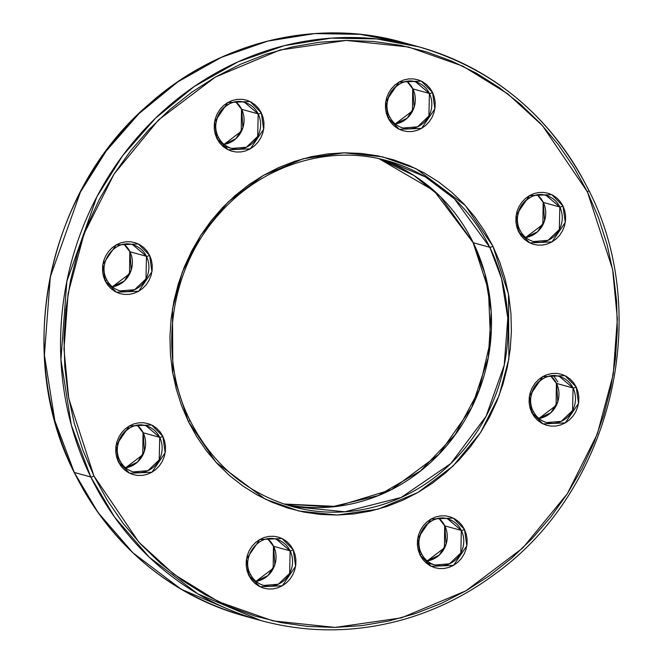 <?xml version="1.0" encoding="UTF-8"?>
<svg xmlns="http://www.w3.org/2000/svg" width="663" height="663" viewBox="0 0 663 663"><rect width="100%" height="100%" fill="white"/><g stroke="black" fill="none" stroke-linecap="round" stroke-linejoin="round"><path stroke-width="0.99" d="M162.849 436.304L151.628 424.983L129.335 425.961L116.066 445.453L118.395 461.896A2.66 0.655 -26 0 0 119.862 460.487A2.66 0.655 154 0 1 118.395 461.896L116.613 457.139L115.76 452.067L115.868 446.887L116.92 441.79L118.884 436.967L121.685 432.616L125.216 428.903L129.335 425.961L133.885 423.906L138.7 422.828L143.581 422.754L148.355 423.69L152.83 425.605L156.841 428.422L160.222 432.036L162.849 436.304L164.623 441.069L165.477 446.133L165.369 451.321L164.316 456.417L162.352 461.233L159.551 465.583L156.029 469.305L151.91 472.247L147.352 474.294L142.545 475.379L137.655 475.454L132.882 474.517L128.407 472.595L124.404 469.777L121.022 466.164L118.395 461.896L129.608 473.225L151.91 472.247L165.178 452.746L162.849 436.304A2.66 0.655 154 0 1 159.708 437.331A2.66 0.655 -26 0 0 162.849 436.304M146.067 425.803L159.708 437.331A23.909 22.318 -74.6 0 1 156.949 463.42A23.909 22.318 -74.6 0 1 133.338 471.89A23.909 22.318 -74.6 0 1 119.696 460.362A23.909 22.318 -74.6 0 1 122.456 434.273A23.909 22.318 -74.6 0 1 146.067 425.803A23.909 22.318 -74.6 0 1 159.708 437.331L143.191 432.765L137.349 425.315A23.909 22.318 105.4 0 1 143.191 432.765L159.708 437.331L159.219 459.857L147.882 470.689L133.338 471.89C127.329 470.125 122.837 466.321 119.862 460.478C110.365 443.423 128.473 419.729 146.067 425.803M576.197 386.968L564.975 375.639L542.682 376.625L529.414 396.118L531.743 412.56A2.66 0.655 -26 0 0 533.209 411.151A2.66 0.655 154 0 1 531.743 412.56L529.961 407.803L529.115 402.731L529.215 397.551L530.267 392.446L532.232 387.631L535.033 383.28L538.563 379.567L542.682 376.625L547.232 374.57L552.047 373.484L556.928 373.41L561.702 374.355L566.177 376.269L570.188 379.087L573.57 382.7L576.197 386.968L577.97 391.725L578.824 396.797L578.724 401.977L577.664 407.082L575.699 411.897L572.898 416.248L569.376 419.961L565.257 422.903L560.699 424.958L555.892 426.044L551.003 426.118L546.229 425.174L541.754 423.259L537.751 420.441L534.37 416.828L531.743 412.56L542.956 423.889L565.257 422.903L578.526 403.411L576.197 386.968A2.66 0.655 154 0 1 573.056 387.996A2.66 0.655 -26 0 0 576.197 386.968M559.415 376.468L573.056 387.996A23.909 22.318 -74.6 0 1 570.296 414.085A23.909 22.318 -74.6 0 1 546.685 422.555A23.909 22.318 -74.6 0 1 533.044 411.027A23.909 22.318 -74.6 0 1 535.803 384.938A23.909 22.318 -74.6 0 1 559.415 376.468A23.909 22.318 -74.6 0 1 573.056 387.996L556.539 383.429L550.696 375.971A23.909 22.318 105.4 0 1 556.539 383.429L573.056 387.996L572.567 410.521L561.23 421.353L546.685 422.555C540.676 420.79 536.185 416.986 533.209 411.143C523.712 394.087 541.82 370.393 559.415 376.468M432.541 92.422L421.32 81.101L399.018 82.079L385.75 101.572L388.079 118.014A2.66 0.655 -26 0 0 389.554 116.605A2.66 0.655 154 0 1 388.079 118.014L386.305 113.257L385.452 108.185L385.559 103.005L386.612 97.909L388.576 93.085L391.377 88.734L394.899 85.021L399.018 82.079L403.576 80.024L408.391 78.947L413.273 78.872L418.046 79.809L422.522 81.723L426.524 84.541L429.906 88.154L432.541 92.422L434.315 97.188L435.168 102.251L435.061 107.439L434.008 112.536L432.044 117.351L429.243 121.702L425.712 125.423L421.593 128.365L417.044 130.412L412.229 131.498L407.347 131.572L402.574 130.636L398.098 128.721L394.095 125.895L390.706 122.282L388.079 118.014L399.3 129.343L421.593 128.365L434.862 108.865L432.541 92.422A2.66 0.655 154 0 1 429.4 93.45A2.66 0.655 -26 0 0 432.541 92.422M415.759 81.922L429.4 93.45A23.909 22.318 -74.6 0 1 426.632 119.539A23.909 22.318 -74.6 0 1 403.029 128.017L417.566 126.807L428.903 115.975L429.4 93.45L412.875 88.892L407.041 81.433A23.909 22.318 105.4 0 1 412.875 88.892L429.4 93.45A23.909 22.318 -74.6 0 0 415.759 81.922A23.909 22.318 -74.6 0 0 392.148 90.392A23.909 22.318 -74.6 0 0 389.388 116.481A2.66 0.655 154 0 1 389.554 116.605C380.056 99.541 398.156 75.847 415.759 81.922M261.321 112.859L250.108 101.53L227.807 102.516L214.539 122.009L216.867 138.451A2.66 0.655 -26 0 0 218.342 137.042A2.66 0.655 154 0 1 216.867 138.451L215.094 133.694L214.24 128.622L214.34 123.442L215.392 118.346L217.356 113.522L220.157 109.171L223.688 105.458L227.807 102.516L232.365 100.461L237.172 99.375L242.061 99.309L246.835 100.246L251.31 102.16L255.313 104.978L258.694 108.591L261.321 112.859L263.095 117.624L263.949 122.688L263.849 127.876L262.797 132.973L260.832 137.788L258.031 142.139L254.501 145.86L250.382 148.802L245.832 150.849L241.017 151.935L236.127 152.009L231.354 151.073L226.887 149.15L222.876 146.332L219.494 142.719L216.867 138.451L228.08 149.78L250.382 148.802L263.65 129.302L261.321 112.859A2.66 0.655 154 0 1 258.18 113.887A2.66 0.655 -26 0 0 261.321 112.859M218.168 136.918A2.66 0.655 154 0 1 218.342 137.042C208.845 119.978 226.945 96.284 244.539 102.359L258.18 113.887A23.909 22.318 -74.6 0 1 255.421 139.976A23.909 22.318 -74.6 0 1 231.81 148.446A23.909 22.318 -74.6 0 1 218.168 136.918A23.909 22.318 -74.6 0 1 220.936 110.829A23.909 22.318 -74.6 0 1 244.539 102.359A23.909 22.318 -74.6 0 1 258.18 113.887L241.664 109.32L235.829 101.87A23.909 22.318 105.4 0 1 241.664 109.32L258.18 113.887L257.692 136.412L246.354 147.244L231.81 148.446L222.312 145.827M418.966 46.882L376.625 38.902L331.21 38.147L284.336 45.656L238.009 61.85L194.383 86.414L155.424 118.263L122.647 155.689L96.922 196.679L66.839 281.377L60.93 359.644L71.339 425.223L90.798 477.004A2.66 0.655 -26 0 0 93.939 475.976L68.728 398.372L63.988 349.053L68.115 293.444L84.044 233.799L114.019 174.12L158.515 119.928L215.392 77.057L279.985 49.998L346.243 40.435L408.524 46.998L462.898 66.176L507.56 93.69L542.467 125.647L587.41 191.889A2.66 0.655 -26 0 0 588.885 190.48A2.66 0.655 154 0 1 587.41 191.889L573.943 167.391L558.229 144.501L540.42 123.434L520.687 104.398L499.222 87.574L476.225 73.112L451.926 61.17L426.558 51.855L400.361 45.258L373.584 41.438L346.5 40.435L319.351 42.258L292.408 46.891L265.938 54.283L240.18 64.377L215.392 77.057L191.814 92.215L169.662 109.71L149.167 129.351L130.503 150.973L113.879 174.352L99.425 199.265L87.301 225.478L77.621 252.736L70.469 280.772L65.919 309.323L64.013 338.113L64.775 366.863L68.198 395.289L74.239 423.135L82.85 450.111L93.939 475.976L107.406 500.466L123.119 523.356L140.929 544.422L160.67 563.459L182.134 580.291L205.124 594.744L229.423 606.686L254.799 616.01L280.996 622.607L307.765 626.427L334.856 627.43L362.006 625.607L388.941 620.974L415.419 613.573L441.177 603.487L465.965 590.799L489.543 575.641L511.687 558.155L532.19 538.505L550.845 516.891L567.478 493.512L581.923 468.592L594.048 442.387L603.736 415.129L610.888 387.084L615.438 358.534L617.336 329.743L616.573 301.002L613.159 272.568L607.117 244.73L598.507 217.746L587.41 191.889L612.62 269.493L617.361 318.812L613.234 374.421L597.305 434.066L567.329 493.736L522.842 547.936L465.965 590.799L401.372 617.866L335.113 627.422L272.833 620.866L218.459 601.689L173.789 574.175L138.89 542.218L93.939 475.976A2.66 0.655 154 0 1 90.798 477.004A297.53 277.772 -74.6 0 1 125.183 152.324A297.53 277.772 -74.6 0 1 418.966 46.882A297.53 277.772 -74.6 0 1 588.719 190.356A2.66 0.655 154 0 1 588.885 190.48C551.674 117.194 495.037 69.333 418.966 46.882L402.449 42.324A297.53 277.772 105.4 0 0 108.666 147.758A297.53 277.772 105.4 0 0 74.281 472.437L54.822 420.657L44.413 355.086L50.322 276.811L80.405 192.121L106.13 151.131L138.907 113.696L177.866 81.847L221.492 57.283L267.819 41.089L314.693 33.581L360.108 34.335L402.449 42.324C316.384 17.835 218.4 41.868 148.636 104.514C46.7 191.566 13.774 354.1 74.115 472.321A2.66 0.655 -26 0 0 74.281 472.437L90.798 477.004L74.281 472.437A297.53 277.772 105.4 0 0 244.034 615.91L181.248 589.291L132.865 552.76L98 512.458L74.281 472.437A2.66 0.655 154 0 1 74.115 472.313C111.326 545.599 167.963 593.46 244.034 615.91L260.551 620.469A297.53 277.772 -74.6 0 1 90.798 477.004L114.517 517.024L149.39 557.326L197.765 593.849L260.551 620.469C308.394 633.43 356.561 632.966 405.052 619.068C437.97 609.405 468.459 594.015 496.512 572.89C611.17 489.957 653.262 315.754 588.885 190.472M492.94 246.271L465.202 205.397L416.099 168.692L382.543 156.858L344.114 152.813L303.223 158.714L263.36 175.413L228.263 201.867L200.806 235.307L182.308 272.137L172.471 308.941L172.852 373.7L188.408 421.585A2.66 0.655 -26 0 0 189.883 420.176A2.66 0.655 154 0 1 188.408 421.585L181.563 405.632L176.25 388.982L172.521 371.794L170.416 354.249L169.943 336.514L171.12 318.746L173.921 301.126L178.339 283.822L184.314 267.007L191.798 250.829L200.715 235.448L210.975 221.019L222.486 207.685L235.141 195.56L248.807 184.77L263.36 175.413L278.659 167.582L294.554 161.358L310.889 156.791L327.514 153.932L344.271 152.805L360.987 153.426L377.504 155.78L393.673 159.858L409.328 165.609L424.328 172.977L438.516 181.894L451.768 192.278L463.943 204.03L474.932 217.033L484.628 231.155L492.94 246.271L499.786 262.233L505.098 278.883L508.828 296.063L510.941 313.607L511.405 331.351L510.237 349.111L507.427 366.73L503.018 384.034L497.035 400.858L489.559 417.035L480.642 432.409L470.374 446.837L458.862 460.18L446.216 472.305L432.541 483.095L417.988 492.452L402.698 500.275L386.802 506.507L370.46 511.074L353.835 513.924L337.086 515.052L320.37 514.438L303.845 512.076L287.676 508.007L272.021 502.256L257.029 494.888L242.84 485.962L229.589 475.578L217.414 463.827L206.417 450.832L196.72 436.702L188.408 421.585L216.146 462.467L265.25 499.164L298.806 510.999L337.243 515.052L378.134 509.151L417.988 492.452L453.094 465.998L480.551 432.549L499.048 395.728L508.877 358.915L508.496 294.165L492.94 246.271A2.66 0.655 154 0 1 489.8 247.299A2.66 0.655 -26 0 0 492.94 246.271M385.675 160.338L425.331 176.88L454.495 198.892L489.8 247.299A179.317 167.407 -74.6 0 1 469.081 442.975A179.317 167.407 -74.6 0 1 292.018 506.524L344.909 511.786L401.082 497.499L450.857 463.503L486.112 416.24L504.236 365.197L507.8 318.025L501.535 278.501L489.8 247.299L473.283 242.741L440.414 196.696L413.729 175.33L379.178 158.78L434.074 190.787L473.117 242.625A2.66 0.655 -26 0 0 473.283 242.741L489.8 247.299A179.317 167.407 -74.6 0 0 387.499 160.836A179.317 167.407 -74.6 0 0 385.684 160.347M464.49 529.405L453.268 518.085L430.975 519.063L417.707 538.555L420.027 554.997A2.66 0.655 -26 0 0 421.502 553.588A2.66 0.655 154 0 1 420.027 554.997L418.254 550.24L417.4 545.168L417.508 539.989L418.56 534.892L420.524 530.068L423.325 525.718L426.856 522.005L430.975 519.063L435.525 517.007L440.34 515.93L445.221 515.855L449.995 516.792L454.47 518.706L458.473 521.524L461.854 525.137L464.49 529.405L466.263 534.171L467.117 539.234L467.009 544.422L465.956 549.519L463.992 554.334L461.191 558.685L457.669 562.406L453.542 565.348L448.992 567.395L444.177 568.481L439.296 568.556L434.522 567.619L430.047 565.705L426.044 562.879L422.662 559.274L420.027 554.997L431.248 566.326L453.542 565.348L466.81 545.848L464.49 529.405A2.66 0.655 154 0 1 461.349 530.433A2.66 0.655 -26 0 0 464.49 529.405M421.494 553.779A23.909 22.318 -74.6 0 1 421.337 553.464A23.909 22.318 -74.6 0 1 424.096 527.375A23.909 22.318 -74.6 0 1 447.707 518.905L461.349 530.433A23.909 22.318 -74.6 0 1 458.581 556.522A23.909 22.318 -74.6 0 1 434.978 565L425.472 562.373M562.962 205.961L551.74 194.64L529.447 195.618L516.179 215.11L518.507 231.553A2.66 0.655 -26 0 0 519.983 230.144A2.66 0.655 154 0 1 518.507 231.553L516.734 226.796L515.88 221.724L515.98 216.544L517.032 211.447L518.996 206.624L521.798 202.273L525.328 198.56L529.447 195.618L533.997 193.563L538.812 192.485L543.701 192.411L548.467 193.347L552.942 195.262L556.953 198.08L560.334 201.693L562.962 205.961L564.735 210.726L565.589 215.79L565.489 220.978L564.428 226.075L562.464 230.89L559.671 235.241L556.141 238.962L552.022 241.904L547.464 243.951L542.657 245.037L537.768 245.111L532.994 244.175L528.519 242.26L524.516 239.434L521.135 235.829L518.507 231.553L529.72 242.882L552.022 241.904L565.29 222.403L562.962 205.961A2.66 0.655 154 0 1 559.821 206.989A2.66 0.655 -26 0 0 562.962 205.961M533.45 241.556C527.441 239.782 522.95 235.978 519.974 230.136C510.485 213.08 528.585 189.386 546.179 195.461L559.821 206.989A23.909 22.318 -74.6 0 1 557.061 233.078A23.909 22.318 -74.6 0 1 533.45 241.556L547.994 240.346L559.332 229.514L559.821 206.989L543.304 202.43L537.461 194.972L543.138 202.314A2.66 0.655 -26 0 0 543.304 202.43L559.821 206.989A23.909 22.318 -74.6 0 0 546.179 195.461A23.909 22.318 -74.6 0 0 522.577 203.931A23.909 22.318 -74.6 0 0 519.809 230.02A2.66 0.655 154 0 1 519.983 230.144M293.27 549.842L282.057 538.522L259.755 539.5L246.487 558.992L248.816 575.434A2.66 0.655 -26 0 0 250.291 574.025A2.66 0.655 154 0 1 248.816 575.434L247.042 570.677L246.188 565.605L246.288 560.426L247.349 555.329L249.313 550.505L252.114 546.155L255.636 542.442L259.755 539.5L264.313 537.444L269.12 536.367L274.01 536.292L278.783 537.229L283.258 539.143L287.261 541.961L290.643 545.574L293.27 549.842L295.052 554.608L295.897 559.671L295.797 564.859L294.745 569.956L292.781 574.771L289.98 579.122L286.449 582.843L282.33 585.785L277.78 587.832L272.965 588.918L268.076 588.993L263.31 588.056L258.835 586.133L254.824 583.316L251.443 579.702L248.816 575.434L260.037 586.763L282.33 585.785L295.599 566.285L293.27 549.842A2.66 0.655 154 0 1 290.129 550.87A2.66 0.655 -26 0 0 293.27 549.842M276.488 539.342L290.129 550.87A23.909 22.318 -74.6 0 1 287.369 576.959A23.909 22.318 -74.6 0 1 263.758 585.429A23.909 22.318 -74.6 0 1 250.125 573.901A2.66 0.655 154 0 1 250.291 574.025C240.793 556.961 258.893 533.267 276.488 539.342A23.909 22.318 -74.6 0 1 290.129 550.87L273.612 546.304L267.777 538.853A23.909 22.318 105.4 0 1 273.612 546.304L290.129 550.87L289.64 573.396L278.303 584.227L263.758 585.429C257.75 583.664 253.258 579.86 250.282 574.017M149.614 255.296L138.393 243.976L116.1 244.954L102.831 264.446L105.16 280.897A2.66 0.655 -26 0 0 106.635 279.488A2.66 0.655 154 0 1 105.16 280.897L103.378 276.131L102.533 271.068L102.632 265.88L103.685 260.783L105.649 255.968L108.45 251.617L111.981 247.896L116.1 244.954L120.649 242.907L125.464 241.821L130.354 241.746L135.119 242.683L139.595 244.597L143.606 247.415L146.987 251.028L149.614 255.296L151.388 260.062L152.241 265.134L152.142 270.313L151.081 275.41L149.117 280.225L146.316 284.576L142.794 288.297L138.675 291.239L134.117 293.286L129.31 294.372L124.42 294.447L119.647 293.51L115.171 291.596L111.169 288.778L107.787 285.165L105.16 280.897L116.373 292.217L138.675 291.239L151.943 271.747L149.614 255.296A2.66 0.655 154 0 1 146.473 256.324A2.66 0.655 -26 0 0 149.614 255.296M106.461 279.363A2.66 0.655 154 0 1 106.635 279.488C97.13 262.424 115.238 238.721 132.832 244.796L146.473 256.324A23.909 22.318 -74.6 0 1 143.714 282.413A23.909 22.318 -74.6 0 1 120.102 290.891L134.647 289.69L145.984 278.85L146.473 256.324L129.956 251.766L124.089 244.282M444.832 525.875L438.989 518.416A23.909 22.318 105.4 0 1 444.832 525.875L461.349 530.433L444.832 525.875A2.66 0.655 154 0 1 444.658 525.751A2.66 0.655 -26 0 0 444.832 525.875A23.909 22.318 105.4 0 1 427.245 560.948L439.179 555.13L446.083 544.19L444.832 525.875M395.264 123.94L412.452 110.912L412.717 88.776A2.66 0.655 -26 0 0 412.875 88.892A2.66 0.655 154 0 1 412.709 88.767L406.999 81.433M553.605 375.722L557.84 381.896M538.92 418.477L556.116 405.458L556.373 383.313A2.66 0.655 -26 0 0 556.539 383.429A2.66 0.655 154 0 1 556.365 383.305L550.663 375.979M255.959 581.36L273.181 568.348L273.446 546.196A2.66 0.655 -26 0 0 273.612 546.304A2.66 0.655 154 0 1 273.446 546.179L267.711 538.828M124.114 244.307A23.909 22.318 105.4 0 1 129.956 251.766L131.208 270.09L124.312 281.021L112.37 286.839A23.909 22.318 105.4 0 0 129.956 251.766A2.66 0.655 154 0 1 129.791 251.642A2.66 0.655 -26 0 0 129.956 251.766L146.473 256.324A23.909 22.318 -74.6 0 0 132.832 244.796M125.605 467.838A23.909 22.318 105.4 0 0 143.191 432.765L144.443 451.089L137.548 462.02L125.605 467.838M256.026 581.376A23.909 22.318 105.4 0 0 273.612 546.304L274.872 564.627L267.968 575.559L256.026 581.376M538.953 418.502A23.909 22.318 105.4 0 0 556.539 383.429L557.79 401.753L550.895 412.684L538.953 418.502M525.684 237.478L542.881 224.45L543.138 202.314A2.66 0.655 154 0 0 543.304 202.43L544.555 220.746L537.66 231.685L525.718 237.503A23.909 22.318 105.4 0 0 543.304 202.43A23.909 22.318 105.4 0 0 537.461 194.972M395.289 123.964A23.909 22.318 105.4 0 0 412.875 88.892L414.135 107.207L407.231 118.147L395.289 123.964M224.077 144.393A23.909 22.318 105.4 0 0 241.664 109.32L242.923 127.644L236.02 138.575L224.077 144.393M283.822 504.013L331.276 506.98L378.092 495.634L420.516 470.896L455.108 434.729L479.092 390.059L490.521 340.467L488.474 289.963L473.117 242.625A2.66 0.655 154 0 0 473.283 242.741L484.81 273.206L491.184 311.635L488.333 357.49L471.774 407.405L438.823 454.445L391.394 489.667L336.663 506.433L283.83 504.013A179.317 167.407 105.4 0 0 455.282 434.762A179.317 167.407 105.4 0 0 473.283 242.741A179.317 167.407 105.4 0 0 379.178 158.78M447.707 518.905A23.909 22.318 -74.6 0 1 461.349 530.433L460.851 552.959L449.514 563.79L434.978 565C428.961 563.227 424.469 559.423 421.502 553.58C412.005 536.524 430.105 512.83 447.707 518.905M113.091 288.952L111.682 289.209M256.747 583.498L255.338 583.747M539.674 420.615L538.257 420.872M224.798 146.515L223.39 146.763M189.717 420.052A2.66 0.655 154 0 1 189.883 420.176C156.982 355.153 169.803 267.313 220.157 212.873C262.473 164.913 329.42 144.128 387.499 160.836M235.788 101.87L241.498 109.213L241.241 131.349L224.053 144.368M438.947 518.416L444.666 525.759L444.401 547.895L427.212 560.923M137.316 425.315L143.026 432.657L142.752 454.81L125.539 467.821M124.047 244.291L129.791 251.65L129.525 273.802L112.304 286.822M106.627 279.479C109.602 285.322 114.094 289.126 120.102 290.891M189.883 420.168C212.284 464.266 246.329 493.048 292.018 506.524M218.334 137.034C221.309 142.876 225.801 146.68 231.81 148.446M389.554 116.597C392.521 122.44 397.013 126.243 403.029 128.017"/></g></svg>
